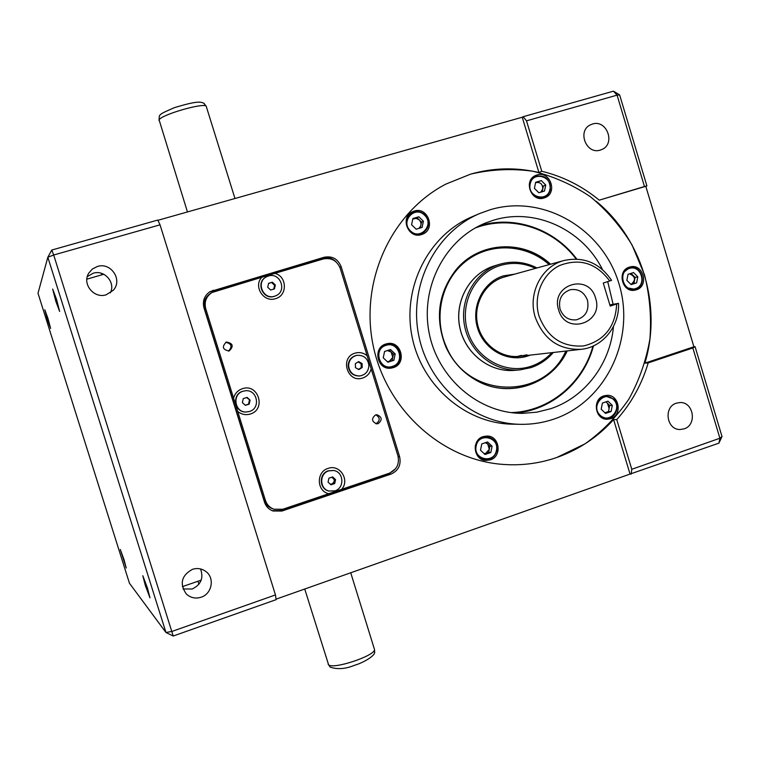<?xml version="1.0" encoding="UTF-8"?>
<svg xmlns="http://www.w3.org/2000/svg" width="760" height="760" viewBox="0 0 760 760"><rect width="100%" height="100%" fill="white"/><g stroke="black" fill="none" stroke-linecap="round" stroke-linejoin="round"><path stroke-width="1.14" d="M157.88 220.314L522.234 117.23L538.935 172.53C516.078 167.171 493.316 167.703 470.649 174.125L445.92 184.082C391.875 212.078 360.231 279.661 372.78 343.672C385.082 407.731 439.612 458.423 500.07 464.16C519.564 466.003 538.46 463.79 556.757 457.51C578.825 449.72 597.769 437.085 613.595 419.587L616.769 419.606C631.361 403.199 641.839 384.294 648.204 362.89L692.844 347.966L695.067 346.665L722 436.544L719.891 438.226L692.844 347.966M676.371 403.17C663.309 406.913 666.539 429.923 680.077 429.505L684.095 428.868C697.366 424.963 693.633 401.603 679.886 402.553L676.371 403.17M97.375 266.494L92.444 268.974L88.806 273.087C81.719 283.851 93.945 299.003 106.248 294.766L113.23 290.31C123.025 280.098 110.941 261.887 97.375 266.494M110.352 292.847C115.834 282.549 104.405 269.477 93.166 273.248L87.305 276.611M192.384 569.354C181.402 575.586 179.379 583.803 186.304 593.987C190.56 597.854 195.5 598.937 201.115 597.217C211.983 593.902 214.938 577.961 205.903 571.52C201.827 568.547 197.315 567.825 192.384 569.354M183.027 588.981L192.251 588.99C201.02 584.649 203.784 577.971 200.535 568.945M56.544 299.373L52.678 289.056L55.765 301.112L59.632 311.419L56.544 299.373M147.459 588.069L142.814 575.709L145.331 585.475L149.976 597.835L147.459 588.069M47.984 318.497L44.792 309.776L47.433 319.713L50.625 328.434L47.984 318.497M124.013 559.635L120.289 549.48L126.227 567.976L124.013 559.635M592.496 124.032L590.548 124.782C576.906 130.748 586.264 154.945 600.324 150.071L601.768 149.54C615.875 144.03 606.86 119.187 592.496 124.032M631.132 474.164L631.778 469.291L719.891 438.226L718.95 443.127L630.049 474.069L613.595 419.587M718.95 443.127L722 436.544M399.608 456.693L341.145 266.674C337.896 258.875 332.234 255.73 324.14 257.26L210.045 291.64C204.345 295.602 202.321 300.988 203.975 307.809L264.48 502.113C265.933 506.417 268.745 509.371 272.925 510.986L281.912 511.043L390.944 474.126C398.411 470.715 401.299 464.901 399.608 456.693L398.145 456.532M272.203 510.701L280.392 510.52L388.863 473.803L390.944 474.126M388.863 473.803L395.647 468.644M361.01 367.792L361.209 367.279M361.142 364.268L360.762 363.479M336.072 261.887C332.158 258.058 327.608 256.794 322.411 258.115L209.494 292.001M280.392 510.52L281.912 511.043M276.06 599.156L630.049 474.069M596.163 201.276C642.172 238.773 662.264 305.976 644.879 363.156L693.899 346.778L645.8 186.295L599.241 200.165C582.141 186.067 562.98 176.424 541.747 171.256L526.519 120.84L523.136 116.717L613.453 91.162L617.072 95.142L526.519 120.84M646.903 185.905L644.461 186.513L617.072 95.142L619.637 94.914L646.903 185.905L645.8 186.295M644.461 186.513L599.241 200.165M522.234 117.23L523.136 116.717M538.935 172.53L541.747 171.256M619.637 94.914L613.453 91.162M693.899 346.778L695.067 346.665M129.447 583.233L165.975 632.5L47.832 257.231L38 293.246L129.447 583.233M51.756 250.049L47.832 257.231L53.694 255.008L51.756 250.049L157.757 220.067L160.046 224.827L53.694 255.008L173.214 636.025L276.127 599.649L275.452 594.938L172.121 631.37L165.975 632.5L173.214 636.025M160.046 224.827L275.452 594.938M631.778 469.291L616.769 419.606M644.879 363.156L648.204 362.89M604.418 418.855L605.159 418.503M635.037 277.799L634.856 277.172M233.909 195.092L206.188 106.172C203.167 102.543 160.559 114.978 159.125 119.928L187.445 211.945M203.756 103.236L206.188 106.172M304.731 589.019L328.595 664.781C333.06 669.693 374.632 655.966 374.547 649.639L350.731 572.764M374.547 649.639L374.566 652.422M595.583 298.148C604.172 323.152 565.544 335.73 558.638 309.947C550.078 284.667 588.895 272.507 595.583 298.148M587.48 300.314C589.332 310.498 585.608 317.005 576.317 319.837C568.489 320.473 563.075 316.882 560.053 309.073C558.192 299.25 561.678 292.79 570.503 289.674C578.645 288.658 584.297 292.201 587.48 300.314M514.007 356.972L581.248 349.305C559.056 350.151 543.732 339.473 535.258 317.272C527.525 293.569 541.633 266.085 564.129 260.471C583.899 256.348 599.707 262.979 611.572 280.345L603.269 283.043L610.223 306.109L618.488 303.354L609.852 304.893M483.17 436.61C471.361 439.935 473.433 459.942 485.64 460.455L490.286 459.904C502.36 456.427 499.719 435.955 487.217 436.031L483.17 436.61M483.341 459.99L484.861 459.705M385.928 343.985C372.305 347.605 377.169 370.481 391.058 368.125L393.205 367.659C407.198 363.841 401.432 340.366 387.296 343.644L385.928 343.985M389.148 368.201L391.153 367.403M414.257 211.033L412.414 211.764C399.665 217.398 408.32 239.2 421.458 234.593L422.702 234.137C436.031 229.054 427.766 206.416 414.257 211.033M537.054 174.933L535.686 175.446C523.032 180.462 531.192 202.502 544.027 198.008L544.948 197.685C558.001 193.087 550.164 170.458 537.054 174.933M629.451 267.111C616.474 270.56 622.117 293.331 635.16 290.111L636.281 289.826C649.439 286.235 643.311 263.197 630.173 266.912L629.451 267.111M603.829 395.884C591.983 399.219 595.014 419.815 607.269 419.273L610.726 418.703C622.763 415.235 619.267 394.316 606.832 395.342L603.829 395.884M553.736 419.159C606.167 401.669 635.901 338.684 619.01 283.87C602.889 228.826 543.352 193.648 490.153 209.75L479.807 213.475C435.793 231.857 408.709 284.62 418.599 334.79C428.165 385.016 472.929 423.728 520.543 424.327C531.943 424.498 543.001 422.778 553.736 419.159M602.471 269.543C582.578 229.349 534.831 207.223 493.344 220.267L485.944 222.851C445.36 238.792 420.062 286.919 429.105 332.747C437.827 378.632 479.208 413.744 522.737 413.345L536.864 412.167L550.572 408.747C584.906 397.49 610.261 363.897 613.453 326.553M556.757 457.51L584.972 443.878C602.167 431.632 616.806 416.708 628.881 399.114C639.217 380.361 646.228 360.306 649.914 338.95C651.595 317.3 649.781 295.906 644.499 274.769L632.025 244.919C620.739 226.413 606.841 210.339 590.33 196.688C572.603 184.766 553.489 176.291 532.959 171.247C512.05 168.359 491.273 169.318 470.649 174.125L445.92 184.082C391.875 212.078 360.231 279.661 372.78 343.672C385.082 407.731 439.612 458.423 500.07 464.16C519.564 466.003 538.46 463.79 556.757 457.51M613.12 304.294L607.725 281.637M479.807 213.475L472.264 216.666C428.897 234.792 402.211 286.719 411.939 336.081C421.353 385.5 465.443 423.595 512.364 424.175L520.543 424.327M604.979 396.122L603.991 395.827M632.111 290.253L632.88 289.798M628.225 268.147L627.342 268.052M542.241 198.379L543.096 197.666M420.594 234.821L421.914 233.738C417.487 235.419 413.44 234.631 409.773 231.373C404.32 224.057 405.127 217.816 412.186 212.638C416.755 210.672 420.964 211.394 424.821 214.804C420.992 211.384 416.765 210.662 412.186 212.638M412.205 212.629L410.533 212.942M387.6 344.308L385.443 344.147M486.343 436.677L484.87 436.183M489.867 446.566L489.336 446.984M550.515 264.233C523.953 239.03 479.094 241.281 455.895 269.952C438.092 293.17 434.748 318.82 445.854 346.892C452.798 361.94 463.296 373.293 477.365 380.95C509.542 398.838 551.959 384.18 567.236 350.901M593.446 345.904C583.851 382.213 551.836 410.181 515.356 413.07C551.874 410.181 583.908 382.195 593.503 345.885M576.774 259.065C554.372 228.921 514.188 214.88 479.199 225.881C514.149 214.899 554.306 228.921 576.707 259.055M237.709 411.426C241.452 414.476 245.641 415.34 250.268 414.019C266.532 409.478 258.315 383.021 242.392 388.702C237.851 390.298 234.906 393.433 233.567 398.107L265.392 500.317C266.855 504.659 269.705 507.632 273.933 509.228L282.815 509.257L341.63 489.354C350.16 480.035 339.739 463.885 328.073 468.416C316.036 471.77 316.597 491.359 328.814 493.696M378.204 423.633C382.546 419.89 382.099 416.917 376.856 414.722L375.526 414.931C371.203 418.608 371.611 421.581 376.76 423.852L378.204 423.633M375.763 423.709L376.2 423.586C380.285 420.498 380.171 417.582 375.858 414.837M229.178 350.949C233.938 346.227 233.016 343.254 226.413 342.028L226.318 342.066C221.663 346.75 222.594 349.714 229.093 350.977L229.178 350.949M228.456 351.11C232.55 346.636 231.638 343.7 225.72 342.304M367.166 355.794C363.565 352.783 359.547 351.899 355.081 353.144C339.349 357.438 347.415 383.581 362.738 377.995C367.099 376.438 369.911 373.378 371.174 368.828L340.262 268.394C337.012 260.585 331.351 257.45 323.247 258.979L261.782 277.267C253.042 286.339 263.71 302.898 275.528 298.661C287.698 295.621 287.147 276.165 274.816 273.391M273.933 509.228L272.46 508.715C268.251 507.119 265.42 504.175 263.957 499.852L265.392 500.317M261.782 277.267L211.907 292.543C206.141 296.485 204.089 301.891 205.751 308.76L233.567 398.107M205.751 308.76L204.639 309.349L263.957 499.852M204.639 309.349C202.996 302.518 205.029 297.141 210.767 293.217L211.907 292.543M341.63 489.354L389.262 473.242C396.729 469.832 399.627 464.018 397.936 455.8L371.174 368.828M622.981 272.887L629.527 267.738C641.896 264.252 647.691 285.931 635.303 289.341M635.284 289.351L626.145 287.66M631.028 273.363L635.113 277.428L637.811 276.839L633.526 272.565L628.035 274.303L626.838 280.335L631.132 284.61L636.623 282.863L631.189 284.297C636.053 279.993 635.512 276.507 629.546 273.828M637.811 276.839L636.623 282.863M635.113 277.428L633.925 283.423M529.255 184.461L531.449 179.379L535.278 176.358C545.072 174.572 550.088 178.952 550.316 189.506M535.591 182.628L541.319 180.614L535.658 182.276L534.413 188.357L538.831 192.745L544.483 191.064L545.727 185.003L543.381 186L542.203 191.739M541.319 180.614L545.727 185.003M550.297 189.601C549.433 193.306 547.333 195.89 544.008 197.343C540.569 198.616 537.263 198.189 534.09 196.061M540.75 192.175L542.764 189.012C542.688 183.939 540.293 181.83 535.582 182.675M424.849 214.833C430.35 222.423 429.372 228.732 421.895 233.748C429.4 228.703 430.388 222.385 424.849 214.795M418.817 216.78L412.898 218.519L411.578 224.741L416.166 229.207L422.075 227.449L423.396 221.245L418.817 216.78L416.983 217.655L421.543 222.1L423.396 221.245M421.543 222.1L420.29 227.981M412.822 218.88L416.983 217.655M418.779 228.437C421.543 225.825 421.705 222.975 419.263 219.877L416.119 218.348L412.784 219.089M387.628 361.969L389.148 361.484L392.787 357.39L391.153 352.051L387.438 350.559M390.478 367.507L392.483 367.07L390.478 367.507C377.368 369.749 372.751 348.156 385.615 344.736L386.925 344.413C400.244 341.344 405.678 363.451 392.492 367.061C405.707 363.46 400.283 341.344 386.925 344.413M389.044 350.047L393.462 354.255L395.2 353.979L390.564 349.562L384.579 351.462L383.23 357.789L387.875 362.197L393.86 360.297L387.381 361.731M395.2 353.979L393.86 360.297M393.462 354.255L392.122 360.534M484.32 453.844L488.68 452.361L489.317 449.245L487.711 443.983L485.402 442.709M496.803 450.632C495.054 456.731 491.15 459.762 485.079 459.724C477.897 458.128 474.648 453.492 475.332 445.797C476.995 439.916 480.738 436.876 486.561 436.686C494.028 438.035 497.439 442.681 496.812 450.613M492.1 446.262L487.587 441.969L481.783 443.935L480.491 450.205L485.013 454.499L490.817 452.523L492.1 446.262L489.962 446.12L489.317 449.245L485.792 453.34L484.082 453.615M488.68 452.361L490.817 452.523M486.115 442.462L489.962 446.12M613.605 399.066C620.663 405.46 615.714 419.102 606.499 418.599L599.44 415.653L598.186 414.2M597.939 400.634L600.913 397.68L605.406 396.074L613.529 398.99M611.097 411.53L612.313 405.422L607.971 401.185L602.414 403.075L601.188 409.193L605.539 413.421L611.097 411.53L608.484 411.549L609.691 405.46L612.313 405.422M609.092 408.5L607.534 403.351L605.995 401.859M609.691 405.46L607.534 403.351M608.484 411.549L604.875 412.775M357.029 355.319L356.573 355.395C351.281 356.734 348.479 360.202 348.175 365.807C349.077 372.552 352.839 375.953 359.452 376L359.908 375.953C365.541 374.822 368.534 371.317 368.894 365.446C367.887 358.416 363.935 355.043 357.029 355.319C351.728 356.659 348.925 360.126 348.622 365.74C349.524 372.495 353.286 375.896 359.908 375.953M355.452 367.64L355.366 363.641L358.691 361.599L362.092 363.546L362.178 367.536L358.853 369.588L355.452 367.64M358.102 361.959L361.133 363.688L362.092 363.546M361.133 363.688L361.219 367.669L362.178 367.536M361.219 367.669L358.463 369.36M266.551 276.763L266.209 276.944C255.255 282.102 262.884 300.38 274.293 296.352L275.804 295.773C287.479 291.223 280.25 271.928 268.394 276.013L266.551 276.763C255.588 281.931 263.226 300.228 274.645 296.201L275.804 295.773M268.584 283.328L272.384 282.188L275.329 284.971L274.464 288.885L270.655 290.035L267.71 287.251L268.584 283.328M268.546 283.48L272.384 282.188M271.662 282.549L274.588 285.323L275.329 284.971M274.588 285.323L273.752 289.104M333.573 470.487L328.301 470.801C318.62 473.508 319.152 489.25 328.976 491.036L334.903 490.865C344.888 488.024 343.815 471.703 333.573 470.487L328.719 470.877C319.029 473.584 319.561 489.354 329.403 491.14M328.909 478.183L332.661 476.928L335.559 479.617L334.713 483.559L330.961 484.823L328.063 482.134L328.909 478.183M332.139 477.099L335.559 479.617M334.666 479.436L333.82 483.379L334.713 483.559M333.82 483.379L330.581 484.471M330.191 484.11L331.949 484.006C335.122 481.555 335.017 479.313 331.616 477.28M245.185 390.801L242.773 391.267C231.468 394.25 234.365 412.718 246.022 412.005L249.384 411.502C261.174 408.31 257.26 389.034 245.185 390.801L243.086 391.229C231.771 394.221 234.669 412.709 246.335 412.005M243.266 398.62L247.114 397.394L250.087 400.149L249.204 404.12L245.356 405.346L242.383 402.601L243.266 398.62M246.582 397.565L250.087 400.149M249.413 400.188L248.539 404.159L249.204 404.12M248.539 404.159L245.214 405.213M521.503 355.385L517.123 356.516M339.853 267.245L341.145 266.674M212.087 290.928L213.237 290.244M322.411 258.115L324.14 257.26M609.739 281C596.306 263.036 579.576 257.887 559.54 265.553C542.174 273.952 532.988 296.495 539.058 316.198C547.485 337.582 562.419 347.481 583.832 345.914C604.523 340.584 615.467 326.619 616.673 304.038M455.895 269.952L455.8 270.085C478.933 241.49 523.668 239.219 550.183 264.319M549.157 264.603C526.082 243.837 490.247 242.06 465.984 261.145C441.626 280.06 432.953 317.158 446.253 346.588C467.428 398.962 544.084 400.681 565.829 351.063M510.939 412.604C548.748 411.702 582.892 383.553 592.933 346.132M576.146 259.036C552.919 228.038 510.711 214.643 475.266 227.971M566.894 350.94C551.617 384.123 509.314 398.715 477.223 380.865L475.085 379.687M635.36 288.667C647.444 285.332 641.107 264.242 629.299 268.498C617.158 271.795 623.542 292.999 635.36 288.667M549.917 189.335C553.109 176.273 532.475 170.648 530.195 184.015C527.003 197.144 547.703 202.673 549.917 189.335M424.565 215.203C414.941 205.076 400.035 221.426 410.4 230.802C420.08 240.891 434.862 224.532 424.565 215.203M385.994 345.363C372.761 348.983 379.553 371.079 392.445 366.387C405.612 362.729 398.876 340.746 385.994 345.363M476.178 445.949C472.881 459.534 494.104 464.255 496.394 450.499C499.69 436.99 478.534 432.174 476.178 445.949M600.115 415.159C609.283 424.735 623.143 408.291 613.386 399.475C604.267 389.861 590.302 406.296 600.115 415.159M494.57 265.82L494.304 265.905C470.221 273.135 454.48 300.627 459.733 326.885C464.721 353.191 489.611 372.713 514.625 370.348L520.011 369.873C494.75 372.257 469.623 352.526 464.588 325.945C459.277 299.411 475.161 271.633 499.481 264.319L494.437 265.858M535.543 268.375C524.077 262.931 512.335 261.972 500.308 265.487C474.677 273.115 459.163 304.048 467.666 331.217C475.788 358.52 505.666 374.87 530.945 366.31C539.03 363.613 545.984 359.062 551.798 352.659M530.204 355.129L527.811 355.993C507.699 362.748 484.015 349.724 477.574 328.063C470.829 306.508 483.103 281.96 503.462 275.851L514.567 274.16M504.507 276.944L503.424 277.267L504.507 276.944M503.424 277.267C485.099 282.805 473.224 303.952 477.498 323.978C481.565 344.052 500.85 358.615 519.831 356.307L526.956 354.758M530.869 367.64L520.011 369.873L530.908 367.64C539.704 364.686 547.172 359.632 553.308 352.488M197.989 581.239L198.93 584.221M103.787 274.265L86.849 279.167M101.887 274.816L101.412 273.315M201.2 580.127L182.352 586.644M233.795 194.702L234.973 198.502M204.364 103.626C200.802 101.27 195.719 101.222 174.6 107.587C156.769 115.245 159.648 114.437 159.011 120.555M374.69 651.842C375.535 655.775 362.653 663.043 354.74 665.209C345.581 669 337.392 669.626 330.182 667.09L328.092 664.116M338.352 490.903L338.637 491.834M503.481 277.229L564.129 260.471M581.248 349.305C602.822 347.225 619.799 325.954 618.497 303.354M475.066 379.677L477.365 380.95M384.294 475.361L384.57 476.283M371.089 479.826L371.374 480.748M629.527 267.738C641.991 264.233 647.767 285.94 635.293 289.351L634.23 289.626M535.278 176.358C545.158 174.562 550.173 178.961 550.335 189.553C549.471 193.277 547.361 195.871 544.008 197.343M485.079 459.724C491.169 459.762 495.092 456.731 496.84 450.623C497.486 442.69 494.057 438.035 486.561 436.686M606.499 418.599C615.799 419.102 620.749 405.374 613.595 399.009L606.081 396.026M494.304 265.905L494.304 265.905C470.155 273.163 454.423 300.675 459.676 326.895C464.654 353.172 489.535 372.713 514.625 370.348M499.614 264.28C512.477 260.594 524.932 261.82 537.006 267.966"/></g></svg>

